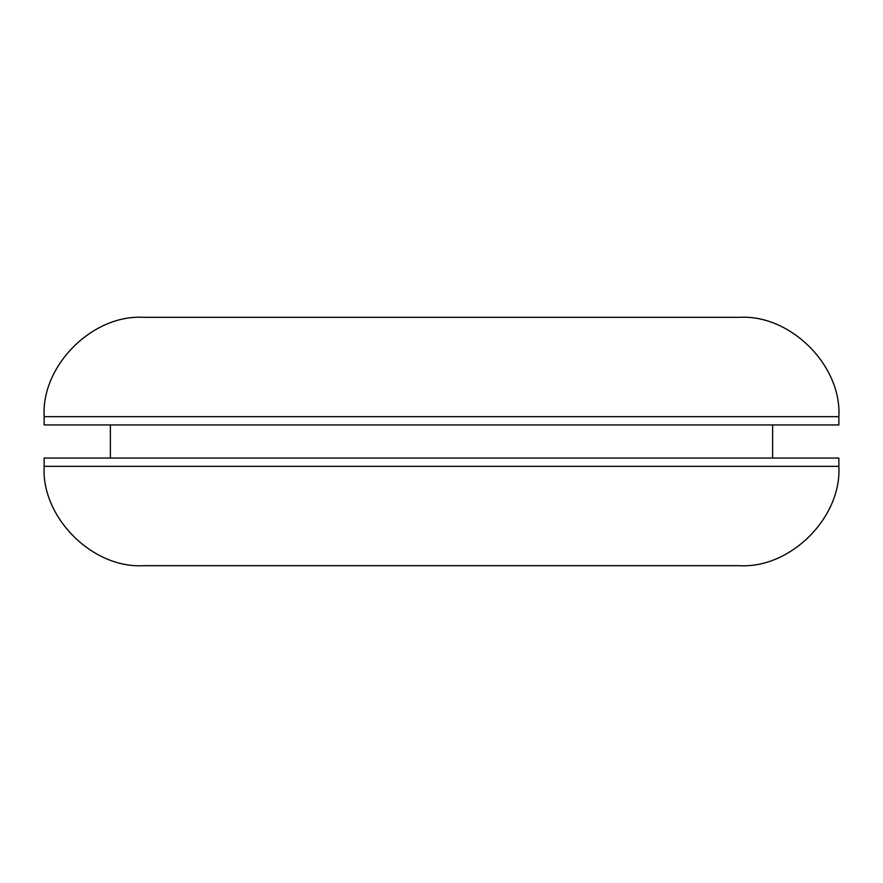 <?xml version="1.0" encoding="UTF-8"?>
<svg xmlns="http://www.w3.org/2000/svg" width="883" height="883" viewBox="0 0 883 883"><rect width="100%" height="100%" fill="white"/><g stroke="black" fill="none" stroke-linecap="round" stroke-linejoin="round"><path stroke-width="1.32" d="M441.5 458.056L838.85 458.056L44.15 458.056L44.15 466.334C41.159 517.427 92.583 568.685 143.488 565.672L739.513 565.672C790.417 568.685 841.841 517.427 838.85 466.334L838.85 458.056M739.513 317.328C790.517 314.326 841.852 365.661 838.85 416.666L838.85 424.944L44.15 424.944L44.15 416.666C41.148 365.661 92.483 314.326 143.488 317.328L738.784 317.328M838.729 466.334L44.271 466.334M837.879 416.666L44.15 416.666M772.625 458.056L772.625 424.944M110.375 458.056L110.375 424.944"/></g></svg>
